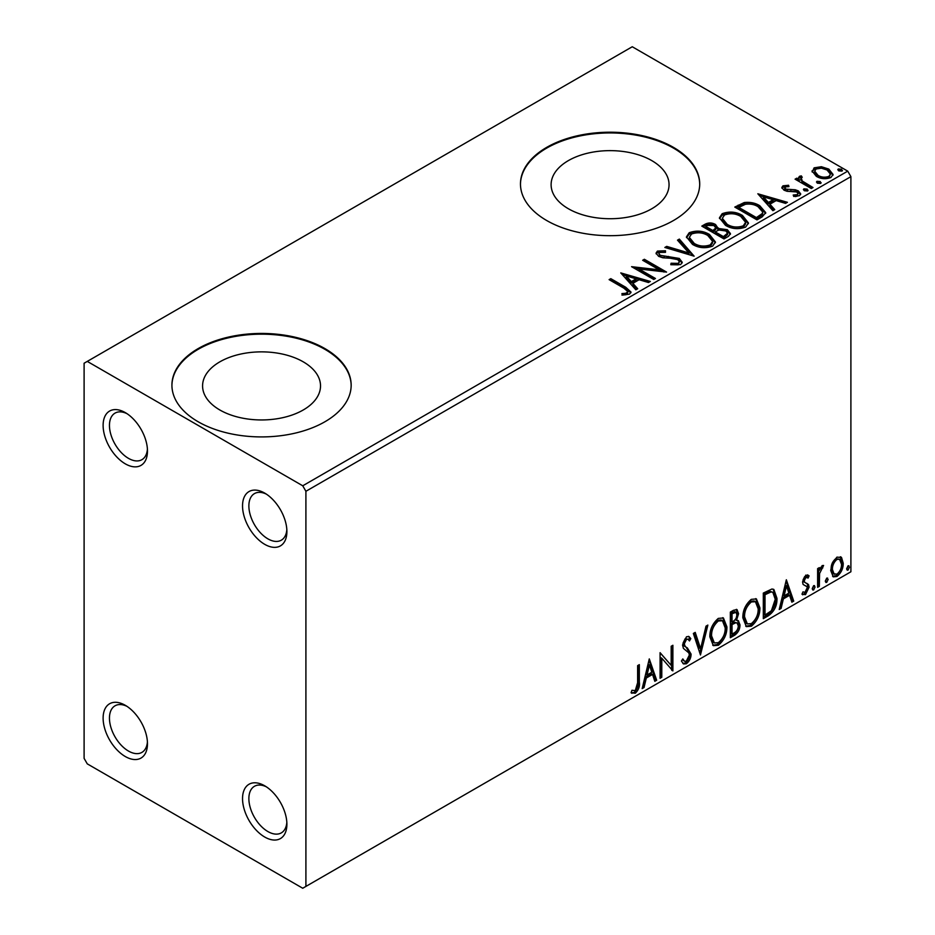 <?xml version="1.0" encoding="UTF-8"?>
<svg xmlns="http://www.w3.org/2000/svg" width="935" height="935" viewBox="0 0 935 935"><rect width="100%" height="100%" fill="white"/><g stroke="black" fill="none" stroke-linecap="round" stroke-linejoin="round"><path stroke-width="1.4" d="M264.71 493.107L264.71 493.107A31.369 18.104 -120 0 0 242.539 505.917A31.369 18.104 -120 0 0 264.71 544.334A31.369 18.104 -120 0 0 286.893 531.524A31.369 18.104 -120 0 0 264.71 493.107M286.835 529.584A26.881 15.521 60 0 1 281.33 540.173A26.881 15.521 60 0 1 267.877 538.841A26.881 15.521 60 0 1 250.323 515.15A26.881 15.521 60 0 1 254.437 493.61A26.881 15.521 60 0 1 266.358 494.124M125.302 412.615L125.302 412.615A31.369 18.104 -120 0 0 103.119 425.425A31.369 18.104 -120 0 0 125.302 463.842A31.369 18.104 -120 0 0 147.473 451.032A31.369 18.104 -120 0 0 125.302 412.615M147.414 449.104A26.881 15.521 60 0 1 141.91 459.681A26.881 15.521 60 0 1 128.469 458.349A26.881 15.521 60 0 1 110.903 434.658A26.881 15.521 60 0 1 115.028 413.118A26.881 15.521 60 0 1 126.95 413.644M125.302 705.317L125.302 705.317A31.369 18.104 -120 0 0 103.119 718.127A31.369 18.104 -120 0 0 125.302 756.532A31.369 18.104 -120 0 0 147.473 743.734A31.369 18.104 -120 0 0 125.302 705.317M147.414 741.794A26.881 15.521 60 0 1 141.91 752.383A26.881 15.521 60 0 1 128.469 751.05A26.881 15.521 60 0 1 110.903 727.36A26.881 15.521 60 0 1 115.028 705.808A26.881 15.521 60 0 1 126.95 706.334M264.71 785.809L264.71 785.809A31.369 18.104 -120 0 0 242.539 798.607A31.369 18.104 -120 0 0 264.71 837.024A31.369 18.104 -120 0 0 286.893 824.226A31.369 18.104 -120 0 0 264.71 785.809M286.835 822.286A26.881 15.521 60 0 1 281.33 832.875A26.881 15.521 60 0 1 267.877 831.542A26.881 15.521 60 0 1 250.323 807.852A26.881 15.521 60 0 1 254.437 786.3A26.881 15.521 60 0 1 266.358 786.826M651.777 160.61A58.975 34.046 0 0 0 587.519 153.223A58.975 34.046 0 0 0 551.112 184.686A58.975 34.046 0 0 0 568.386 208.75A58.975 34.046 0 0 0 632.656 216.137A58.975 34.046 0 0 0 669.051 184.686A58.975 34.046 0 0 0 651.777 160.61M303.244 361.833A58.975 34.046 0 0 0 238.974 354.458A58.975 34.046 0 0 0 202.579 385.91A58.975 34.046 0 0 0 219.842 409.986A58.975 34.046 0 0 0 284.111 417.361A58.975 34.046 0 0 0 320.518 385.91A58.975 34.046 0 0 0 303.244 361.833M324.912 348.591A89.62 51.741 0 0 0 227.252 337.371A89.62 51.741 0 0 0 171.923 385.173A89.62 51.741 0 0 0 198.173 421.767A89.62 51.741 0 0 0 295.846 432.975A89.62 51.741 0 0 0 351.163 385.173A89.62 51.741 0 0 0 324.912 348.591M351.163 385.547A89.62 51.741 0 0 0 324.912 349.328A89.62 51.741 0 0 0 227.544 338.038A89.62 51.741 0 0 0 171.923 385.547M673.457 147.368A89.62 51.741 0 0 0 575.785 136.148A89.62 51.741 0 0 0 520.468 183.95A89.62 51.741 0 0 0 546.718 220.531A89.62 51.741 0 0 0 644.379 231.751A89.62 51.741 0 0 0 699.707 183.95A89.62 51.741 0 0 0 673.457 147.368M699.696 184.312A89.62 51.741 0 0 0 673.457 148.092A89.62 51.741 0 0 0 576.077 136.814A89.62 51.741 0 0 0 520.468 184.312M84.103 363.224L84.103 758.367L87.271 763.86L302.741 888.25L305.909 886.415L305.909 491.284L302.741 485.791L87.271 361.401L84.103 363.224M812.211 172.04L814.128 167.832L821.397 166.722L828.819 169.095L833.073 174.483L830.911 177.521C825.734 179.403 820.86 179.006 816.302 176.318L812.012 170.895M801.178 177.615L802.253 181.028L812.994 187.538L811.288 188.519L795.077 179.169L796.784 178.176L799.168 179.555L798.525 177.767L799.472 176.306L801.318 175.873L802.23 177.334L801.178 177.615L800.594 180.046M785.073 186.918L785.599 189.127L795.288 189.782L798.361 190.904L800.711 193.907L799.437 195.695L793.733 196.455L793.207 195.018L797.263 194.655L797.987 193.615L796.737 191.944L787.013 191.289L783.974 190.156L781.812 187.479L782.969 185.831L788.567 185.259L788.965 186.638L785.073 186.918L784.523 189.174M762.13 216.908L756.976 219.877L734.793 207.079L744.237 202.544C750.326 201.913 755.527 202.988 759.816 205.758L765.742 212.642L762.13 216.908M723.994 238.928L701.811 226.118L704.943 224.306C708.496 222.46 712.026 222.53 715.555 224.529L718.185 228.456L727.36 229.706L730.469 233.645L728.423 236.368L723.994 238.928M718.255 227.883L718.185 229.916L727.36 231.167L727.36 229.706M694.132 256.167L664.843 247.459L666.702 246.384L688.92 252.988L677.489 240.155L679.348 239.091L694.132 256.167M655.458 278.49L653.752 279.471L631.569 266.674L659.21 269.818L642.661 260.269L644.367 259.276L666.55 272.085L638.956 268.964L655.458 278.49M623.867 288.155L609.106 279.635L610.812 278.653L625.796 287.302L631.02 292.094L629.512 294.128L622.757 295.074L621.915 293.59L625.772 293.286L627.958 291.697L623.867 288.155M302.741 485.791L847.729 171.14L632.259 46.75L87.271 361.401M620.77 272.903L650.339 281.447L648.481 282.522L639.096 279.729L632.866 283.328L637.693 288.74L635.835 289.815L620.77 272.903M680.633 264.617L670.804 264.687L671.061 263.238L678.237 263.366L679.383 261.718L677.571 259.404L674.836 258.481L662.892 257.803L658.649 256.365L656.031 253.151L657.434 251.083L665.475 250.779L665.498 252.333L659.689 252.415L658.859 253.56L660.262 255.325L679.313 258.446L682.234 262.303L680.633 264.617M692.519 244.397L686.442 236.871L689.188 232.745C696.423 230.15 703.19 230.723 709.478 234.486L715.462 242.036L712.645 246.127C705.469 248.663 698.761 248.091 692.519 244.397M725.513 225.358L719.424 217.832L722.171 213.706C729.417 211.1 736.172 211.684 742.46 215.447L748.456 222.998L745.627 227.088C738.451 229.624 731.743 229.04 725.513 225.358M757.829 193.779L787.399 202.311L785.54 203.386L776.155 200.593L769.926 204.192L774.753 209.615L772.894 210.691L757.829 193.779M804.322 190.74L803.89 188.847L807.162 189.104L807.595 190.985L804.322 190.74M803.399 189.56L803.89 188.847L803.89 190.319L807.162 190.565L807.162 189.104M808.074 190.273L807.595 190.985M817.4 183.19L816.968 181.297L820.24 181.542L820.673 183.435L817.4 183.19M816.477 182.009L816.968 181.297L816.968 182.769L820.24 183.015L820.24 181.542M821.152 182.722L820.673 183.435M838.73 170.871L838.298 168.99L841.57 169.235L841.991 171.117L838.73 170.871M837.807 169.691L838.298 168.99L838.298 170.451L841.57 170.696L841.57 169.235M842.482 170.415L841.991 171.117M832.36 562.87L836.965 557.12L841.558 557.54L843.218 563.244C843.253 568.527 841.173 572.945 836.965 576.486L833.249 576.848L830.701 570.467L832.36 562.87M840.658 556.792L841.558 557.54L840.284 556.816L841.944 562.508L843.218 563.244M817.622 587.32L817.622 568.609L819.329 567.627L819.329 570.373L822.297 565.582L823.595 565.476L819.598 573.471L819.329 586.338L817.622 587.32M808.097 578.052L805.912 577.339L804.264 580.81L804.661 582.271L808.53 584.597L809.091 587.168L805.491 594.66L801.985 594.146L802.966 591.855L805.304 592.463L807.384 588.255L806.987 586.701L803.095 584.457L802.557 581.886L805.795 575.107L809.091 575.866L808.097 578.052L806.04 576.626M804.661 582.271L803.399 581.547L804.661 582.271M802.733 594.835L801.985 594.146M806.987 586.701L805.257 585.591M768.465 615.709L763.311 618.678L763.311 593.07L771.948 589.003L773.864 589.471L776.962 598.318C777.219 605.564 774.379 611.361 768.465 615.709L767.203 614.973L763.311 617.217M730.328 637.728L730.328 612.109L733.461 610.298L737.037 609.585L738.568 613.699L736.488 620.349L738.37 620.676L739.994 624.872C739.971 629.115 738.229 632.551 734.758 635.169L730.328 637.728M700.467 654.967L693.361 633.451L695.219 632.387L700.607 648.703L706.007 626.158L707.865 625.083L700.467 654.967M661.793 677.291L660.087 678.272L660.087 652.665L671.178 665.358L671.178 646.26L672.884 645.279L672.884 670.886L661.793 658.24L661.793 677.291L660.087 676.811M637.623 682.667L637.623 665.638L639.33 664.645L639.33 681.942C640.019 686.197 638.663 689.972 635.274 693.256L631.09 692.718L631.955 690.252L635.262 690.638L637.623 682.667M631.931 693.303L631.09 692.718M305.909 886.415L850.897 571.776L850.897 176.633L305.909 491.284M649.287 658.906L656.674 680.248L654.816 681.323L652.537 674.427L646.307 678.015L644.028 687.541L642.17 688.616L649.287 658.906M686.407 663.745L683.52 663.943L681.416 661.022L682.807 658.918L684.525 661.255L686.278 661.185L689.375 655.049L688.814 652.864L683.427 648.411L682.55 645.01L686.512 636.747L689.037 636.595L690.801 638.617L689.469 640.954L688.031 639.283L686.5 639.388L684.256 643.923L685.297 646.634L687.4 647.967L691.082 654.103C691.058 657.96 689.492 661.174 686.407 663.745L685.133 663.008L682.924 663.476M709.852 636.852C709.723 629.617 712.54 623.47 718.279 618.409L723.421 617.965L726.916 626.882C727.021 634.129 724.193 640.253 718.407 645.267L713.358 645.664L709.852 636.852M742.834 617.813C742.717 610.578 745.522 604.431 751.261 599.37L756.403 598.914L759.898 607.832C760.003 615.09 757.175 621.214 751.389 626.216L746.352 626.625L742.834 617.813M786.347 579.77L793.733 601.112L791.875 602.187L789.596 595.291L783.366 598.891L781.087 608.416L779.229 609.491L786.347 579.77M813.637 585.684L815.063 586.993L813.637 589.95L812.223 588.641L813.637 585.684L814.502 585.614M813.731 585.637L812.375 589.214L813.637 589.95L812.796 590.02M826.727 578.134L828.141 579.443L826.727 582.4L825.301 581.091L826.727 578.134L827.58 578.052M826.809 578.087L825.453 581.663L826.727 582.4L825.874 582.47M848.045 565.815L849.471 567.136L848.045 570.081L846.631 568.772L848.045 565.815L848.91 565.745M848.138 565.768L846.783 569.357L848.045 570.081L847.203 570.151M847.729 171.14L850.897 176.633M638.067 665.381L638.067 681.206C638.745 685.472 637.401 689.235 634.012 692.531L635.274 693.256M634.012 692.531L631.254 692.847M648.995 660.11L655.412 679.511L656.674 680.248M655.412 679.511L654.418 680.084M646.307 678.015L645.045 677.291L651.274 673.691L652.537 674.427M645.045 677.291L642.766 686.816L644.028 687.541M649.428 664.995L648.154 664.271L645.769 674.24L647.043 674.976L651.812 672.218L649.428 664.995L647.043 674.976M660.087 652.817L671.178 665.358M671.622 646.003L671.622 670.056M671.786 670.255L672.884 670.886M660.531 676.554L660.531 657.504L661.793 658.24M682.34 659.631L684.525 661.255M688.37 636.338L690.801 638.617M689.527 637.88L688.511 639.68M688.031 639.283L685.226 638.652L686.5 639.388M685.226 638.652L682.994 643.187L684.256 643.923M682.994 643.187L684.023 645.91L685.297 646.634M684.023 645.91L687.4 647.967M686.126 647.242L689.82 653.378L691.082 654.103M689.82 653.378C689.785 657.235 688.23 660.449 685.133 663.008M694.354 632.878L699.345 647.967L700.607 648.703M706.182 626.053L699.777 652.864M722.767 617.661L725.642 626.146L726.916 626.882M725.642 626.146C725.759 633.404 722.919 639.528 717.145 644.531L718.407 645.267M717.145 644.531L712.75 645.244M722.439 620.746L721.165 620.022L717.087 620.267C712.447 624.358 710.191 629.313 710.296 635.122L713.101 642.228L714.363 642.964L718.349 642.672C723.035 638.64 725.315 633.708 725.209 627.864L722.439 620.746L718.349 620.992C713.721 625.094 711.453 630.038 711.558 635.858L714.363 642.964M717.087 620.267L718.349 620.992M710.296 635.122L711.558 635.858M736.336 609.34L737.306 612.963L738.568 613.699M737.306 612.963L736.359 617.567M735.237 619.624L736.488 620.349M737.668 620.408L738.732 624.136L739.994 624.872M738.732 624.136C738.708 628.378 736.955 631.815 733.496 634.433L734.758 635.169M733.496 634.433L730.328 636.256M737.119 623.002L734.337 622.102L730.761 623.855L730.761 633.381L732.035 634.117L733.987 632.983C736.698 631.464 738.136 629.091 738.288 625.854L737.119 623.002L735.611 622.827L732.035 624.592L732.035 634.117M736.009 612.296L734.735 611.572L730.761 613.021L730.761 621.237L732.035 621.962L732.9 621.459C735.459 620.01 736.78 617.766 736.862 614.727L736.009 612.296L732.035 613.757L732.035 621.962M732.537 612.004L733.8 612.729M730.761 613.021L732.035 613.757M730.761 623.855L732.035 624.592M734.337 622.102L735.611 622.827M755.76 598.61L758.636 607.107L759.898 607.832M758.636 607.107C758.741 614.353 755.901 620.478 750.127 625.48L751.389 626.216M750.127 625.48L745.733 626.205M755.422 601.708L754.148 600.971L750.069 601.217C745.44 605.319 743.173 610.263 743.278 616.083L746.083 623.189L747.357 623.926L751.343 623.622C756.018 619.601 758.297 614.657 758.192 608.814L755.422 601.708L751.343 601.953C746.703 606.044 744.435 610.999 744.54 616.808L747.357 623.926M750.069 601.217L751.343 601.953M743.278 616.083L744.54 616.808M773.21 589.179L775.688 597.582L776.962 598.318M775.688 597.582C775.945 604.828 773.116 610.625 767.203 614.973M772.824 592.299L769.774 591.212L763.755 593.982L763.755 614.342L765.017 615.066L771.41 610.719L775.255 599.3L772.824 592.299L771.048 591.948L765.017 594.707L765.017 615.066M763.755 593.982L765.017 594.707M769.774 591.212L771.048 591.948M786.054 580.974L792.471 600.387L793.733 601.112M792.471 600.387L791.478 600.96M783.366 598.891L782.104 598.155L788.334 594.567L789.596 595.291M782.104 598.155L779.825 607.68L781.087 608.416M786.487 585.871L785.213 585.135L782.829 595.116L784.103 595.84L788.871 593.094L786.487 585.871L784.103 595.84M807.524 574.85L809.091 575.866M807.828 575.142L806.917 577.129M806.823 577.316L804.638 576.615L805.912 577.339M804.638 576.615L802.99 580.086L804.264 580.81M802.99 580.086L803.399 581.547M806.87 583.37L808.53 584.597M807.267 583.872L807.828 586.444L809.091 587.168M807.828 586.444L804.229 593.924L805.491 594.66M804.229 593.924L802.16 594.356M813.801 586.268L815.063 586.993M818.067 568.351L818.067 569.649L819.329 570.373M821.982 565.792L821.514 567.206L822.777 567.931M821.514 567.206L820.755 567.311L822.017 568.036M818.931 570.151L818.324 572.746L819.598 573.471M818.324 572.746L818.067 585.602L819.329 586.338M826.879 578.707L828.141 579.443M841.944 562.508C841.991 567.79 839.91 572.208 835.691 575.75L836.965 576.486M835.691 575.75L832.641 576.392M839.525 559.235L835.691 558.686C832.582 561.467 831.063 564.833 831.145 568.76L832.991 573.646L836.954 574.195C840.074 571.472 841.594 568.164 841.512 564.237L839.525 559.235L836.954 559.41C833.856 562.204 832.337 565.558 832.407 569.497L834.254 574.382M835.691 558.686L836.954 559.41M831.145 568.76L832.407 569.497M848.209 566.4L849.471 567.136M610.38 280.371L610.812 278.653M610.812 280.114L625.796 288.763L630.868 292.795M621.915 295.051L625.772 294.747L625.772 293.286M625.772 294.747L627.21 294.291L627.21 292.83M627.21 294.291L627.958 291.697M622.242 274.563L648.668 282.405M636.84 289.242L632.866 284.789L632.866 283.328M626.251 275.918L626.251 277.379L631.324 283.06L636.092 280.301L636.092 278.84L626.251 275.918L631.324 281.587L636.092 278.84M631.324 283.06L631.324 281.587M634.234 268.205L659.21 271.279L659.21 269.818M643.935 260.994L644.367 259.276M644.367 260.748L663.92 272.038M654.196 279.226L638.956 270.425L638.956 268.964M671.049 264.757L671.061 263.238M671.061 264.71L678.237 264.839L678.237 263.366M678.237 264.839L679.383 261.718M656.171 253.888L657.434 252.543L657.434 251.083M657.434 252.543L665.475 252.24L665.475 250.779M658.859 253.56L660.262 256.786L660.262 255.325M660.262 256.786L664.154 257.838L664.154 256.377M664.154 257.838L668.467 257.908L668.467 256.435M668.467 257.908L679.313 259.907L679.313 258.446M679.313 259.907L682.129 262.992M666.515 247.962L666.702 246.384M666.702 247.857L688.92 254.449L688.92 252.988M678.354 241.125L679.348 240.552L679.348 239.091M679.348 240.552L692.94 255.804M686.5 237.63L689.188 234.206L689.188 232.745M689.188 234.206C696.423 231.611 703.19 232.196 709.478 235.947L709.478 234.486M709.478 235.947L715.404 242.761M689.34 237.361L689.34 238.822L694.226 244.876C699.181 247.833 704.546 248.313 710.308 246.314L712.622 242.843L712.622 241.382L707.772 235.468C702.781 232.488 697.37 232.009 691.538 234.019L689.34 237.361L694.226 243.404C699.181 246.373 704.546 246.852 710.308 244.853L712.622 241.382M710.308 246.314L710.308 244.853M694.226 244.876L694.226 243.404M703.073 226.854L704.943 225.767C708.496 223.921 712.026 223.991 715.555 225.99L715.555 224.529M715.555 225.99L718.185 229.916M727.36 231.167L730.352 234.346M715.17 231.868L715.17 233.329L723.421 238.086L727.582 234.627L727.582 233.166L725.654 230.688L719.015 229.952L715.17 231.868L723.421 236.625L727.582 233.166M705.785 226.445L705.785 227.906L712.902 232.02L715.801 229.379L715.801 227.918L713.884 225.534L707.561 225.428L705.785 226.445L712.902 230.548L715.801 227.918M713.767 231.518L713.767 230.045M712.902 232.02L712.902 230.548M725.373 236.964L725.373 235.503M723.421 238.086L723.421 236.625M719.494 218.58L722.171 215.167L722.171 213.706M722.171 215.167C729.417 212.572 736.172 213.145 742.46 216.908L742.46 215.447M742.46 216.908L748.386 223.71M722.334 218.311L722.334 219.783L727.208 225.826C732.175 228.783 737.528 229.274 743.29 227.275L745.604 223.792L745.604 222.331L740.754 216.429C735.763 213.449 730.352 212.97 724.531 214.968L722.334 218.311L727.208 224.365C732.175 227.322 737.528 227.801 743.29 225.802L745.604 222.331M743.29 227.275L743.29 225.802M727.208 225.826L727.208 224.365M736.067 207.804L744.237 204.017L744.237 202.544M744.237 204.017C750.326 203.374 755.527 204.449 759.816 207.219L759.816 205.758M759.816 207.219L765.66 213.379M738.779 207.406L738.779 208.867L756.403 219.047L762.235 215.027L762.715 213.496L762.715 212.035L758.098 206.74C754.592 204.461 750.361 203.643 745.429 204.286L738.779 207.406L756.403 217.586L762.235 213.566L762.715 212.035M756.403 219.047L756.403 217.586M762.235 215.027L762.235 213.566M759.302 195.427L785.727 203.281M773.899 210.106L769.926 205.653L769.926 204.192M763.311 196.782L763.311 198.255L768.383 203.923L773.151 201.165L773.151 199.704L763.311 196.782L768.383 202.463L773.151 199.704M768.383 203.923L768.383 202.463M781.976 188.239L782.969 185.831M782.969 187.292L785.879 186.626M788.567 186.591L788.567 185.259M785.073 188.379L785.599 190.588L785.599 189.127M785.599 190.588L787.48 191.207L787.48 189.735M787.48 191.207L795.288 191.254L795.288 189.782M795.288 191.254L798.361 192.376L798.361 190.904M798.361 192.376L800.559 194.585M795.44 196.584L797.263 196.116L797.263 194.655M797.263 196.116L797.987 193.615M796.339 179.894L796.784 178.176M796.784 179.649L799.168 181.016L799.168 179.555M798.677 178.573L799.472 176.306M799.472 177.767L801.318 177.334L801.318 175.873M801.178 179.076L802.253 182.489L802.253 181.028M802.253 182.489L811.72 188.274M812.094 171.619L814.128 169.293L814.128 167.832M814.128 169.293L821.397 168.183L821.397 166.722M821.397 168.183L828.819 170.556L828.819 169.095M828.819 170.556L832.98 175.196M814.677 171.14L814.677 172.601L818.031 176.808C821.374 178.83 825.009 179.181 828.913 177.837L830.432 174.132L827.124 170.088C823.758 168.066 820.088 167.692 816.115 168.99L814.677 171.14L818.031 175.336C821.374 177.369 825.009 177.708 828.913 176.376L830.432 174.132M828.913 177.837L828.913 176.376M818.031 176.808L818.031 175.336M638.067 681.206L639.33 681.942M731.626 623.365L732.888 624.089M764.865 593.328L766.139 594.064M818.067 579.314L819.329 580.051M625.796 288.763L625.796 287.302M704.943 225.767L704.943 224.306M738.147 206.6L738.147 205.139M758.238 217.984L758.238 216.523M790.858 191.184L790.858 189.723M807.548 185.855L807.548 184.394"/></g></svg>
